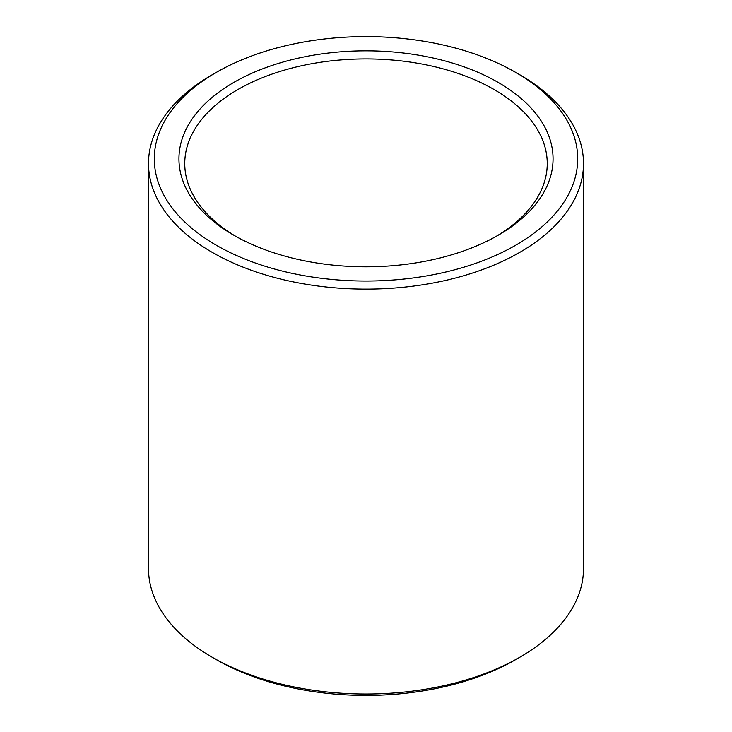 <?xml version="1.0" encoding="UTF-8"?>
<svg xmlns="http://www.w3.org/2000/svg" width="732" height="732" viewBox="0 0 732 732"><rect width="100%" height="100%" fill="white"/><g stroke="black" fill="none" stroke-linecap="round" stroke-linejoin="round"><path stroke-width="1.1" d="M235.823 236.363A181.243 104.639 180 0 1 184.757 163.556A181.243 104.639 180 0 1 296.643 66.877A181.243 104.639 180 0 1 494.155 89.56A181.243 104.639 180 0 1 547.243 163.556A181.243 104.639 180 0 1 496.177 236.363M498.263 82.46A187.044 107.988 180 0 1 498.263 235.182A187.044 107.988 180 0 1 233.737 235.182A187.044 107.988 180 0 1 233.737 82.46A187.044 107.988 180 0 1 498.263 82.46M519.793 74.765L515.694 72.395A211.694 122.217 180 0 1 515.685 245.238A211.694 122.217 180 0 1 216.315 245.238A211.694 122.217 180 0 1 216.306 72.395A211.694 122.217 180 0 1 515.694 72.395L519.793 74.765A217.495 125.565 180 0 1 583.496 163.556A217.495 125.565 180 0 1 366 289.122A217.495 125.565 180 0 1 148.505 163.556A217.495 125.565 180 0 1 212.207 74.765L216.306 72.395M583.496 163.556L583.496 568.444A217.495 125.565 180 0 1 519.793 657.235A217.495 125.565 180 0 1 212.207 657.235A217.495 125.565 180 0 1 148.505 568.444L148.505 163.556M519.793 657.235L515.694 659.605A211.694 122.217 180 0 1 216.306 659.605L212.207 657.235"/></g></svg>
